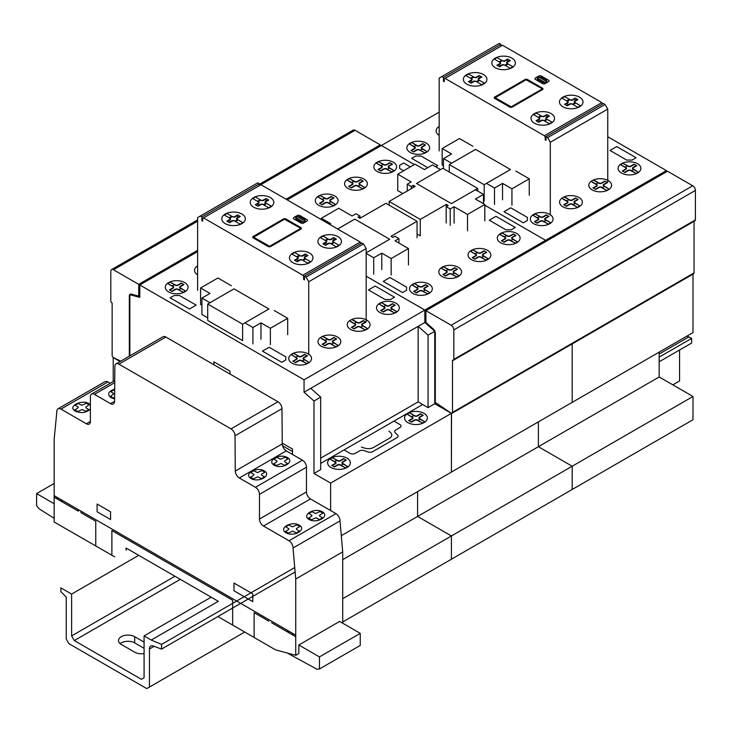 <?xml version="1.0" encoding="UTF-8"?>
<svg xmlns="http://www.w3.org/2000/svg" width="732" height="732" viewBox="0 0 732 732"><rect width="100%" height="100%" fill="white"/><g stroke="black" fill="none" stroke-linecap="round" stroke-linejoin="round"><path stroke-width="1.1" d="M144.085 653.566A9.489 5.481 180 0 1 134.697 652.185L121.274 644.434A9.489 5.481 180 0 1 118.493 640.564A9.489 5.481 180 0 1 124.349 635.504A9.489 5.481 180 0 1 134.688 636.684L144.085 642.11M144.085 648.314L134.688 642.888A9.489 5.481 0 0 0 120.158 643.666M672.864 384.867L679.571 380.997L679.571 350.006M149.456 687.055L146.766 688.602L68.927 643.666L66.246 639.018L66.246 597.202L60.875 591.593L60.875 587.878L71.617 594.073L71.617 635.916L74.298 640.564L141.404 679.305L144.085 677.759L144.085 635.916L151.24 640.043L161.534 644.434L161.534 649.092L153.226 645.981A6.451 3.724 -120 0 0 150.792 646.045A6.451 3.724 -120 0 0 149.456 648.991L149.456 687.055L244.735 632.045M161.534 649.092L295.124 571.957M659.166 361.782L691.649 343.034L691.649 338.376L686.973 336.089M161.534 644.434L294.731 567.538M659.166 357.134L691.649 338.376M659.166 354.032L688.958 336.83M151.24 640.043L218.337 601.301L126.087 548.039L126.087 550.226M144.085 635.916L211.191 597.175M74.298 640.564L180.319 579.351M71.617 635.916L174.948 576.249M71.617 594.073L138.714 555.332M425.914 310.688L667.483 171.215L692.719 185.782A3.797 2.187 60 0 1 695.4 190.43L695.4 219.911A1.857 1.071 60 0 1 695.016 220.762L453.447 360.236A1.857 1.071 -120 0 0 453.831 359.375L453.831 329.903A3.797 2.187 -120 0 0 451.15 325.255L425.914 310.688L425.914 322.464L433.317 329.034A3.797 2.187 60 0 1 435.311 333.17L435.311 402.399L451.058 413.077A1.857 1.071 -120 0 0 452.102 413.241A1.857 1.071 -120 0 0 452.486 412.391L452.486 360.126A1.857 1.071 -120 0 0 453.447 360.236M694.055 221.311L694.055 272.917A1.857 1.071 60 0 1 693.671 273.777L452.102 413.241M120.78 361.132L113.57 357.701A1.857 1.071 60 0 1 112.142 355.359L112.142 303.094A1.857 1.071 60 0 1 110.806 300.806L110.806 271.325A3.797 2.187 60 0 1 111.584 269.586A3.797 2.187 60 0 1 113.487 269.779L138.714 284.345L197.613 250.344M138.714 284.345L138.714 296.121L131.312 294.136A3.797 2.187 -120 0 0 130.104 294.246A3.797 2.187 -120 0 0 129.326 295.975L129.326 356.2M138.714 296.121L139.794 295.499M380.283 146.125L380.283 144.872L355.057 130.305A3.797 2.187 -120 0 0 353.163 130.122L259.348 184.281M286.111 199.25L380.283 144.872M54.159 518.293L39.125 508.822L36.6 505.684L36.6 493.597L54.159 483.459M36.6 493.597L54.159 503.735M114.659 556.823L54.159 522.017L54.159 439.273L56.84 411.659A5.774 3.331 60 0 1 58.029 408.795A5.774 3.331 60 0 1 60.948 409.097L86.376 423.782A5.664 3.267 -120 0 0 89.213 424.066A5.664 3.267 -120 0 0 90.384 421.486L90.384 396.68A5.737 3.312 60 0 1 91.573 394.063A5.737 3.312 60 0 1 94.455 394.356L110.55 403.643A5.682 3.285 -120 0 0 113.405 403.936A5.682 3.285 -120 0 0 114.585 401.383L114.86 366.412A5.719 3.303 60 0 1 116.04 363.868A5.719 3.303 60 0 1 118.904 364.152L231.001 428.87A5.673 3.276 60 0 1 235.009 435.787L235.283 471.033A5.719 3.303 -120 0 0 239.327 477.996L255.441 487.302A5.737 3.312 60 0 1 259.485 494.329L259.485 519.052A5.7 3.294 -120 0 0 263.511 526.043L288.994 540.756A5.737 3.312 60 0 1 293.029 548.012L295.737 579.003L295.737 655.314L298.821 653.53L298.821 644.993L339.621 621.431L360.254 633.345L360.254 645.432L319.463 668.993L316.938 669.222L287.237 653.008M295.737 655.314L275.699 649.924L217.889 616.545M342.704 623.216L342.704 551.882L340.005 520.9A5.737 3.312 -120 0 0 335.97 513.644L310.478 498.922A5.7 3.294 60 0 1 306.452 491.931L306.452 467.208A5.737 3.312 -120 0 0 302.417 460.181L286.294 450.875A5.719 3.303 60 0 1 282.259 443.912L281.976 408.666A5.673 3.276 -120 0 0 277.977 401.758L165.871 337.031A5.719 3.303 -120 0 0 163.016 336.747L116.04 363.868M295.737 579.003L342.704 551.882M293.029 548.012L340.005 520.9M110.212 383.303L107.924 381.976A5.774 3.331 -120 0 0 105.005 381.674L58.029 408.795M298.821 644.993L319.463 656.906L360.254 633.345M319.463 656.906L319.463 668.993M360.272 242.063L260.958 184.729L203.514 217.889L302.828 275.232L360.272 242.063L361.068 243.454M197.613 290.366L197.613 217.578L200.294 216.031L201.904 216.965L201.904 220.68L202.709 221.146L202.709 218.356L203.514 217.889M201.904 220.68L202.709 220.213M259.348 185.654L259.348 183.796L257.737 182.863L200.294 216.031M201.904 216.965L259.348 183.796M366.174 321.357L366.174 248.578L363.493 243.921L361.873 242.997L304.439 276.156L306.049 277.089L363.493 243.921M306.049 277.089L308.73 281.738L366.174 248.578M308.73 281.738L308.73 354.517M303.634 279.414L304.439 279.88L304.439 276.156L303.634 276.623L303.634 279.414L304.439 278.947M302.828 275.232L303.634 276.623M231.321 285.745L217.898 277.995L200.586 287.996L209.974 293.413L201.922 298.061L209.974 302.709L234.002 288.847L268.891 308.986L244.872 322.858L252.924 327.506L260.976 322.858L270.373 328.284L287.685 318.292L274.262 310.542M252.924 343.939L252.924 327.506M260.976 339.282L260.976 322.858M270.373 344.708L270.373 328.284M287.685 334.716L287.685 318.292M201.922 305.189L200.586 304.421L200.586 287.996M207.705 317.825L201.922 314.495L201.922 298.061M234.002 288.856L268.909 308.995L242.603 324.185L207.705 304.036L234.011 288.847M242.603 324.185L242.603 340.609L207.705 320.46L207.705 304.036M129.857 355.889L129.857 294.703L139.794 297.366L139.794 284.977L304.055 379.798L304.055 392.196L313.991 401.008L313.991 473.485L330.626 483.093L330.626 510.561M130.946 294.072L129.857 294.703M313.991 473.485L320.698 469.605L320.698 397.128L310.771 388.326L418.137 326.344L428.064 335.146L428.064 407.623L418.137 401.886L418.137 326.344M320.698 458.141L418.137 401.886M436.135 402.957L434.771 403.744L434.771 331.267L434.771 403.744L451.415 413.351L434.771 403.744L428.064 407.623M434.872 331.221L428.064 335.146M320.698 397.128L313.991 401.008M425.914 321.851L424.844 322.464L434.771 331.267L424.844 322.464L304.055 392.196M451.516 413.296L451.415 472.085L341.295 535.668M342.704 621.971L692.984 419.738L692.984 396.488L659.166 376.962L538.377 446.694L538.377 421.879L538.377 446.694L572.204 466.22L572.204 489.47L572.204 466.22L538.377 446.694L417.597 516.435L417.597 491.611L417.597 516.435L451.415 535.961L451.415 559.202L451.415 535.961L417.597 516.435L342.704 559.669M692.984 396.488L342.704 598.721M113.222 381.564L113.222 357.564L120.085 361.535M197.613 251.598L139.794 284.977M666.413 171.837L666.413 170.602L545.633 240.334L484.831 205.235L545.633 240.334L545.633 241.569L545.633 240.334L424.844 310.066L366.174 276.202L424.844 310.066L424.844 322.464L424.844 310.066L304.055 379.798M692.984 274.171L692.984 332.612L572.204 402.353L572.204 343.903L572.204 402.353L451.415 472.085L451.415 413.351L330.626 483.093M366.174 253.418L373.713 257.774L381.765 253.126L391.153 258.552L408.465 248.56L395.051 240.81L398.94 238.559L394.914 236.235L392.901 237.397L391.025 236.308L417.057 221.284L385.92 203.304L359.888 218.337L358.003 217.248L360.016 216.086L355.99 213.762L352.101 216.013L338.687 208.263L321.366 218.255L330.763 223.681L329.592 224.358M373.713 274.198L373.713 257.774M381.765 269.55L381.765 253.126M391.153 274.976L391.153 258.552M408.465 264.984L408.465 248.56M398.94 243.051L398.94 238.559M417.057 237.708L417.057 221.284M360.016 218.255L360.016 216.086M321.366 219.609L321.366 218.255M337.644 229.006L354.782 219.106L389.68 239.254L366.174 252.833M354.782 219.124L389.689 239.263L366.174 252.842M475.434 189.744L483.486 194.392L475.434 199.04L484.831 204.466L467.519 214.458L454.096 206.717L450.207 208.959L446.181 206.634L448.194 205.472L446.319 204.393L420.278 219.417L389.14 201.446L415.181 186.413L413.296 185.324L411.283 186.486L407.257 184.162L411.155 181.92L397.732 174.17L415.044 164.178L424.441 169.595L432.493 164.947L440.545 169.595L416.517 183.467L451.415 203.615L475.434 189.744M483.486 203.688L483.486 194.392M484.831 220.89L484.831 204.466M467.519 230.891L467.519 214.458M454.096 223.141L454.096 206.717M450.207 225.383L450.207 208.959M446.181 223.059L446.181 206.634M446.319 206.561L446.319 204.393M417.057 233.984L420.278 235.85L420.278 219.417M389.14 205.161L389.14 201.446M413.296 187.502L413.296 185.324M411.283 188.655L411.283 186.486M407.257 190.988L407.257 184.162M402.829 193.541L397.732 190.595L397.732 174.17M337.662 229.015L354.8 219.115M451.415 203.615L416.517 183.467L442.823 168.278L477.722 188.426L451.415 203.615M477.722 191.061L477.722 188.426M439.182 112.124L381.363 145.512L414.367 164.563L381.363 145.512L287.191 199.873M472.89 146.272L459.467 138.531L442.155 148.523L451.553 153.949L443.5 158.597L451.553 163.245L475.571 149.374L510.469 169.522L486.441 183.393L494.493 188.042L502.545 183.393L511.942 188.81L529.254 178.818L515.831 171.068M494.493 204.466L494.493 188.042M502.545 199.818L502.545 183.393M511.942 205.244L511.942 188.81M529.254 195.243L529.254 178.818M443.5 165.725L442.155 164.947L442.155 148.523M443.5 168.671L443.5 158.597M475.571 149.392L510.478 169.531L484.172 184.711L449.274 164.572L475.58 149.383M449.274 172.011L449.274 164.572M484.172 184.711L484.172 201.144L483.486 200.742M659.166 376.962L659.166 352.138M666.413 170.602L607.743 136.728M601.841 102.599L502.527 45.256L445.083 78.425L544.398 135.759L601.841 102.599L602.646 103.99M439.182 150.893L439.182 78.114L441.863 76.558L443.473 77.491L443.473 81.215L444.278 81.673L444.278 78.882L445.083 78.425M443.473 81.215L444.278 80.749M500.917 46.189L500.917 44.332L499.306 43.398L441.863 76.558M443.473 77.491L500.917 44.332M607.743 181.884L607.743 109.105L605.062 104.456L603.442 103.523L546.008 136.692L547.618 137.616L605.062 104.456M547.618 137.616L550.299 142.264L607.743 109.105M550.299 142.264L550.299 215.052M545.203 139.94L546.008 140.407L546.008 136.692L545.203 137.159L545.203 139.94L546.008 139.483M544.398 135.759L545.203 137.159M114.668 390.376L113.863 389.909L110.788 391.684L113.963 393.715L110.486 396.332L113.35 397.979L114.622 397.247M253.208 475.635L250.527 477.182L253.391 478.829L257.92 476.825L261.434 478.664L264.508 476.88L261.727 475.278L261.379 474.382L264.801 472.241L261.946 470.584L257.417 472.598L253.903 470.758L250.829 472.533L254.004 474.565L253.208 475.635M276.321 462.295L273.64 463.841L276.495 465.488L281.033 463.484L284.547 465.314L287.621 463.539L284.84 461.938L284.492 461.041L287.914 458.9L285.059 457.244L280.521 459.248L277.007 457.418L273.933 459.193L277.108 461.224L276.321 462.295M274.152 465.195C281.893 469.743 295.289 462.011 287.402 457.546C279.651 452.989 266.265 460.721 274.152 465.195M251.039 478.536C258.789 483.083 272.176 475.361 264.289 470.886C256.548 466.33 243.161 474.062 251.039 478.536M114.677 389.058C108.226 391.4 107 394.274 110.999 397.686L114.604 398.894M77.555 408.31L74.874 409.856L77.738 411.503L82.268 409.499L85.781 411.338L88.856 409.563L86.074 407.953L85.726 407.056L89.148 404.915L86.294 403.268L81.764 405.272L78.251 403.433L75.176 405.208L78.351 407.239L77.555 408.31M288.152 529.895L285.471 531.441L288.326 533.088L292.864 531.084L296.378 532.923L299.452 531.148L296.67 529.538L296.323 528.641L299.745 526.5L296.89 524.853L292.352 526.857L288.838 525.018L285.764 526.793L288.948 528.824L288.152 529.895M311.265 516.554L308.584 518.1L311.439 519.747L315.968 517.744L319.481 519.583L322.556 517.808L319.774 516.197L319.427 515.301L322.858 513.159L319.994 511.512L315.465 513.516L311.951 511.677L308.877 513.452L312.052 515.484L311.265 516.554M309.087 519.455C316.837 524.011 330.224 516.28 322.345 511.805C314.595 507.249 301.209 514.98 309.087 519.455M285.983 532.795C293.733 537.352 307.12 529.62 299.232 525.146C291.482 520.598 278.096 528.321 285.983 532.795M90.384 405.061C85.333 397.86 65.834 405.848 75.387 411.21C81.371 413.534 86.376 412.802 90.384 409.005M287.658 632.027L287.658 630.499M288.994 631.268L288.994 632.796M292.635 634.9L292.571 633.336M252.778 601.649L252.778 593.899L233.975 583.047L233.975 590.797L252.778 601.649M254.114 637.462L254.114 612.657L268.864 621.175M111.886 555.35L111.886 530.544L232.639 600.267L232.639 625.064M271.563 622.74L295.737 636.694M97.1 511.769L110.559 519.537L110.559 511.796L97.1 504.028L97.1 511.769M81.005 511.183L81.005 512.72L95.764 521.239L95.764 546.035M54.159 497.22L78.333 511.174L78.333 509.646M57.297 497.495L57.27 499.014M54.159 495.683L295.71 635.147M60.875 501.1L60.875 499.563M62.211 500.331L62.211 501.868M260.748 204.676L258.003 206.268L255.312 204.722L258.067 203.13A1.922 1.107 0 0 0 258.112 201.684L260.793 200.129A1.922 1.107 0 0 0 263.3 200.111L266.055 198.518L263.776 200.376A1.903 1.098 0 0 1 261.196 200.367L255.459 197.045L252.769 198.601L258.515 201.913A1.903 1.098 0 0 1 258.533 203.405L257.225 204.155L258.972 205.17L260.281 204.411A1.903 1.098 0 0 1 262.861 204.42L268.598 207.742L271.288 206.186L265.542 202.874A1.903 1.098 0 0 1 265.515 201.382L266.832 200.632L265.085 199.616M266.055 198.518L268.736 200.065L265.99 201.657A1.922 1.107 0 0 0 265.945 203.103L263.264 204.658A1.922 1.107 0 0 0 260.757 204.676M268.736 200.065L266.832 200.632M255.312 204.722L257.225 204.155M257.463 201.309L260.153 199.763M266.594 203.478L263.904 205.024M258.003 206.268L258.972 205.17M237.598 214.943L240.288 216.498L237.534 218.081A1.922 1.107 0 0 0 237.497 219.527L234.807 221.082A1.922 1.107 0 0 0 232.3 221.11L229.546 222.693L226.865 221.146L229.619 219.554A1.922 1.107 0 0 0 229.665 218.109L232.346 216.562A1.922 1.107 0 0 0 234.853 216.535L237.598 214.943L235.32 216.8A1.903 1.098 0 0 1 232.749 216.791L227.002 213.479L224.321 215.025L230.068 218.337A1.903 1.098 0 0 1 230.086 219.829L228.777 220.588L230.516 221.595L231.834 220.835A1.903 1.098 0 0 1 234.405 220.844L240.151 224.166L242.832 222.61L237.086 219.298A1.903 1.098 0 0 1 237.067 217.816L238.376 217.056L236.637 216.05M240.288 216.498L238.376 217.056M226.865 221.146L228.777 220.588M229.015 217.733L231.696 216.187M238.138 219.902L235.457 221.457M229.546 222.693L230.516 221.595M305.244 253.995L307.925 255.55L305.18 257.133A1.922 1.107 0 0 0 305.134 258.579L302.453 260.135A1.922 1.107 0 0 0 299.946 260.162L297.192 261.745L294.502 260.199L297.256 258.606A1.922 1.107 0 0 0 297.302 257.161L299.983 255.614A1.922 1.107 0 0 0 302.49 255.587L305.244 253.995L302.966 255.852A1.903 1.098 0 0 1 300.385 255.843L294.639 252.531L291.958 254.077L297.704 257.389A1.903 1.098 0 0 1 297.723 258.881L296.414 259.64L298.162 260.647L299.47 259.887A1.903 1.098 0 0 1 302.051 259.897L307.788 263.218L310.478 261.663L304.732 258.35A1.903 1.098 0 0 1 304.704 256.868L306.022 256.108L304.274 255.102M307.925 255.55L306.022 256.108M294.502 260.199L296.414 259.64M296.652 256.786L299.333 255.239M305.784 258.954L303.094 260.51M297.192 261.745L298.162 260.647M333.691 237.571L336.381 239.117L333.627 240.709A1.922 1.107 0 0 0 333.582 242.155L330.901 243.71A1.922 1.107 0 0 0 328.394 243.729L325.639 245.321L322.958 243.774L325.703 242.182A1.922 1.107 0 0 0 325.749 240.737L328.439 239.181A1.922 1.107 0 0 0 330.946 239.163L333.691 237.571L331.413 239.428A1.903 1.098 0 0 1 328.842 239.419L323.096 236.097L320.415 237.653L326.152 240.965A1.903 1.098 0 0 1 326.179 242.457L324.862 243.207L326.609 244.223L327.918 243.463A1.903 1.098 0 0 1 330.498 243.472L336.244 246.794L338.925 245.238L333.179 241.926A1.903 1.098 0 0 1 333.161 240.435L334.469 239.684L332.721 238.669M300.312 228.064L300.294 228.649L269.641 246.281L253.62 237.232L284.474 219.252L300.312 228.064M268.607 246.794L252.769 237.653L252.769 236.72L283.906 218.74L285.517 218.74L301.346 227.881L301.355 228.814L270.218 246.794L268.607 246.794M297.329 216.581L305.098 221.064L304.979 219.591L299.873 216.654L297.329 216.581M295.719 217.505L303.487 221.997L300.953 221.924L295.847 218.978L295.719 217.505M295.847 217.422L297.192 216.654M299.333 215.254L307.394 219.902L307.394 220.835L303.094 223.315L301.483 223.315L293.431 218.667L293.431 217.733L297.723 215.254L299.333 215.254M304.979 221.146L303.634 221.924M336.381 239.117L334.469 239.684M322.958 243.774L324.862 243.207M325.109 240.361L327.79 238.806M334.231 242.53L331.55 244.076M325.639 245.321L326.609 244.223M321.348 246.245A11.767 6.789 0 0 0 341.03 243.207A11.767 6.789 0 0 0 326.618 234.881A11.767 6.789 0 0 0 321.348 246.245M292.892 262.678A11.767 6.789 0 0 0 312.582 259.631A11.767 6.789 0 0 0 298.171 251.314A11.767 6.789 0 0 0 292.892 262.678M253.711 207.202A11.767 6.789 0 0 0 273.393 204.155A11.767 6.789 0 0 0 258.982 195.828A11.767 6.789 0 0 0 253.711 207.202M225.255 223.626A11.767 6.789 0 0 0 244.946 220.579A11.767 6.789 0 0 0 230.534 212.262A11.767 6.789 0 0 0 225.255 223.626M229.976 374.043L229.976 371.124L213.872 361.828L213.872 364.746M292.516 454.462L292.516 449.073L282.25 443.144M292.516 451.553L282.552 445.806M422.693 404.522L320.698 463.411M361.379 447.051L364.509 448.085A7.595 4.383 0 0 0 373.668 447.389L389.589 438.203A7.595 4.383 0 0 0 390.797 432.914L388.994 431.111M422.574 423.059L417.286 420.305A1.894 1.089 0 0 0 414.605 420.305L411.384 422.163L408.694 420.616L411.915 418.75A1.894 1.089 0 0 0 411.915 417.203L407.148 414.147L411.64 416.746L413.809 415.492L409.691 412.894L414.605 415.657A1.894 1.089 0 0 0 417.286 415.657L420.507 413.79L423.197 415.346L419.976 417.203A1.894 1.089 0 0 0 419.967 418.75L424.743 421.806L420.25 419.207L418.082 420.461L422.574 423.059L424.743 421.806M418.173 420.406L417.643 420.095A2.406 1.391 0 0 0 414.248 420.104M422.84 415.145L419.619 417.002A2.406 1.391 0 0 0 419.619 418.96L420.159 419.271M409.051 420.818L412.272 418.96A2.406 1.391 0 0 0 412.272 417.002L411.732 416.691M413.708 415.547L414.248 415.858A2.406 1.391 0 0 0 417.643 415.858L420.863 414.001M407.889 422.629A11.392 6.579 0 0 0 426.948 419.683A11.392 6.579 0 0 0 412.994 411.631A11.392 6.579 0 0 0 407.889 422.629M411.027 421.961L414.248 420.095M409.316 412.903L407.148 414.147M345.623 467.894L340.334 465.131A1.894 1.089 0 0 0 337.653 465.14L334.433 466.998L331.742 465.442L334.963 463.585A1.894 1.089 0 0 0 334.963 462.038L330.187 459.202L334.689 461.581L336.857 460.327L332.365 457.729L337.653 460.492A1.894 1.089 0 0 0 340.334 460.483L343.555 458.625L346.236 460.181L343.024 462.038A1.894 1.089 0 0 0 343.015 463.585L347.792 466.641L343.299 464.042L341.13 465.296L345.623 467.894L347.792 466.641M341.222 465.241L340.682 464.93A2.406 1.391 0 0 0 337.296 464.93L334.076 466.796M345.888 459.971L342.668 461.837A2.406 1.391 0 0 0 342.668 463.786L343.207 464.097M335.32 463.795A2.406 1.391 0 0 0 335.32 461.837L334.78 461.526M336.757 460.382L337.296 460.693A2.406 1.391 0 0 0 340.691 460.693L343.912 458.836M330.937 467.464A11.392 6.579 0 0 0 349.997 464.518A11.392 6.579 0 0 0 336.043 456.466A11.392 6.579 0 0 0 330.937 467.464M335.32 463.786L332.099 465.653M332.365 457.729L330.196 458.982M344.049 449.924L349.96 453.337A3.797 2.196 0 0 0 355.322 453.337L359.439 450.958A3.797 2.196 0 0 1 364.024 450.61L368.169 451.992A3.779 2.187 0 0 0 372.744 451.644L396.954 437.672A3.779 2.187 0 0 0 397.558 435.028L395.161 432.63A3.797 2.196 0 0 1 395.765 429.986L399.882 427.607A3.797 2.196 0 0 0 399.882 424.514L393.972 421.101M285.8 359.97L281.774 362.294L262.449 351.14L269.166 347.261L285.809 356.868L285.8 359.97M179.514 295.518L196.158 305.125L189.442 308.995L170.117 297.842L174.143 295.518L179.514 295.518M394.511 297.21L390.485 299.534L385.114 299.534L368.471 289.927L375.187 286.047L394.511 297.21M197.613 266.21L197.128 266.75L197.613 267.07M197.613 265.872A11.392 6.57 -0 0 0 197.613 274.848M197.137 266.53L197.613 266.805M183.311 292.324L178.022 289.57A1.894 1.089 -0 0 0 175.332 289.57L172.112 291.437L169.431 289.881L172.651 288.024A1.894 1.089 -0 0 0 172.651 286.477L167.875 283.641L172.368 286.011L174.536 284.766L170.044 282.168L175.332 284.922A1.894 1.089 -0 0 0 178.022 284.922L181.243 283.064L183.924 284.611L180.703 286.477A1.894 1.089 -0 0 0 180.703 288.024L185.48 291.071L180.978 288.481L178.809 289.735L183.311 292.324L185.48 291.071M178.91 289.68L178.37 289.369A2.406 1.391 -0 0 0 174.985 289.369L171.764 291.226M183.576 284.409L180.356 286.267A2.406 1.391 -0 0 0 180.346 288.225L180.886 288.536M172.999 288.225A2.406 1.391 -0 0 0 173.008 286.267L172.468 285.956M174.445 284.821L174.985 285.132A2.406 1.391 -0 0 0 178.37 285.123L181.591 283.266M168.625 291.894A11.392 6.57 -0 0 0 187.676 288.948A11.392 6.57 -0 0 0 173.731 280.896A11.392 6.57 -0 0 0 168.625 291.894M173.008 288.225L169.787 290.082M170.044 282.168L167.884 283.421M306.781 363.603L301.493 360.839A1.894 1.089 -0 0 0 298.802 360.849L295.582 362.706L292.901 361.151L296.121 359.293A1.894 1.089 -0 0 0 296.121 357.747L291.345 354.691L295.838 357.289L298.006 356.036L293.898 353.437L298.802 356.191A1.894 1.089 -0 0 0 301.493 356.191L304.713 354.334L307.394 355.889L304.173 357.747A1.894 1.089 -0 0 0 304.173 359.293L308.941 362.349L304.448 359.751L302.279 361.004L306.781 363.603L308.941 362.349M302.38 360.949L301.84 360.638A2.406 1.391 -0 0 0 298.455 360.638L295.234 362.505M307.037 355.679L303.826 357.536A2.406 1.391 -0 0 0 303.817 359.494L304.356 359.805M293.248 361.361L296.478 359.494A2.406 1.391 -0 0 0 296.478 357.545L295.938 357.234M297.915 356.091L298.455 356.402A2.406 1.391 -0 0 0 301.84 356.402L305.061 354.535M292.095 363.173A11.392 6.57 -0 0 0 311.146 360.217A11.392 6.57 -0 0 0 297.201 352.174A11.392 6.57 -0 0 0 292.095 363.173M293.514 353.437L291.345 354.691M324.047 336.985L328.064 339.3A1.894 1.089 -0 0 0 330.745 339.3L333.966 337.443L336.656 338.998L333.435 340.856A1.894 1.089 -0 0 0 333.435 342.402L338.202 345.458L333.71 342.86L331.541 344.113L335.659 346.712L330.745 343.948A1.894 1.089 -0 0 0 328.064 343.958L324.843 345.815L322.153 344.26L325.383 342.402A1.894 1.089 -0 0 0 325.383 340.856L321.366 338.532M331.642 344.058L331.102 343.747A2.406 1.391 -0 0 0 327.707 343.747L324.486 345.605M336.299 338.788L333.078 340.645A2.406 1.391 -0 0 0 333.078 342.603L333.618 342.915M322.51 344.47L325.731 342.603A2.406 1.391 -0 0 0 325.731 340.655L325.191 340.343M327.177 339.2L327.707 339.511A2.406 1.391 -0 0 0 331.102 339.511L334.323 337.644M321.357 346.273A11.392 6.57 -0 0 0 340.407 343.326A11.392 6.57 -0 0 0 326.454 335.274A11.392 6.57 -0 0 0 321.357 346.273M320.607 337.8L325.1 340.398L327.268 339.145L322.775 336.546M336.034 346.703L338.202 345.458M394.548 312.921L389.259 310.167A1.894 1.089 -0 0 0 386.578 310.167L383.358 312.033L380.667 310.478L383.888 308.62A1.894 1.089 -0 0 0 383.888 307.074L379.121 304.018L383.614 306.607L385.782 305.363L381.665 302.764L386.578 305.519A1.894 1.089 -0 0 0 389.259 305.519L392.48 303.661L395.17 305.207L391.949 307.074A1.894 1.089 -0 0 0 391.94 308.62L396.717 311.676L392.224 309.078L390.055 310.331L394.548 312.921L396.717 311.676M390.147 310.277L389.616 309.965A2.406 1.391 -0 0 0 386.222 309.965L383.001 311.823M394.813 305.006L391.593 306.864A2.406 1.391 -0 0 0 391.593 308.822L392.132 309.133M381.024 310.688L384.245 308.822A2.406 1.391 -0 0 0 384.245 306.864L383.705 306.562M385.682 305.418L386.222 305.729A2.406 1.391 -0 0 0 389.616 305.72L392.837 303.862M379.862 312.491A11.392 6.57 -0 0 0 398.922 309.545A11.392 6.57 -0 0 0 384.968 301.493A11.392 6.57 -0 0 0 379.862 312.491M381.29 302.764L379.121 304.018M353.309 320.094L357.317 322.409A1.894 1.089 -0 0 0 360.007 322.409L363.228 320.552L365.909 322.107L362.688 323.965A1.894 1.089 -0 0 0 362.688 325.511L367.455 328.567L362.962 325.969L360.794 327.222L364.911 329.821L360.007 327.058A1.894 1.089 -0 0 0 357.317 327.067L354.096 328.924L351.415 327.369L354.636 325.511A1.894 1.089 -0 0 0 354.636 323.965L350.619 321.641M360.894 327.167L360.354 326.856A2.406 1.391 -0 0 0 356.969 326.856L353.748 328.714M365.552 321.897L362.34 323.754A2.406 1.391 -0 0 0 362.331 325.713L362.871 326.024M351.763 327.579L354.983 325.713A2.406 1.391 -0 0 0 354.983 323.764L354.453 323.452M356.429 322.309L356.969 322.62A2.406 1.391 -0 0 0 360.354 322.62L363.575 320.753M350.61 329.391A11.392 6.57 -0 0 0 369.66 326.435A11.392 6.57 -0 0 0 355.715 318.383A11.392 6.57 -0 0 0 350.61 329.391M349.859 320.909L354.352 323.507L356.521 322.254L352.028 319.655M365.295 329.812L367.455 328.567M406.589 290.238L402.563 292.562L383.239 281.399L389.946 277.529L406.589 287.136L406.589 290.238M515.301 227.469L511.275 229.793L505.904 229.802L489.26 220.195L495.967 216.315L515.301 227.469M403.634 170.766L399.608 168.442L399.608 165.34L403.634 163.016L410.341 166.887M391.867 171.919L386.578 169.165A1.894 1.089 -0 0 0 383.888 169.165L380.667 171.023L377.987 169.476L381.207 167.61A1.894 1.089 -0 0 0 381.207 166.063L376.431 163.227L380.933 165.606L383.092 164.352L378.6 161.763L383.897 164.517A1.894 1.089 -0 0 0 386.578 164.517L389.799 162.65L392.48 164.206L389.259 166.063A1.894 1.089 -0 0 0 389.259 167.61L394.036 170.666L389.534 168.076L387.374 169.321L391.867 171.919L394.036 170.666M387.466 169.266L386.926 168.964A2.406 1.391 -0 0 0 383.541 168.964L380.32 170.821M392.132 164.005L388.912 165.862A2.406 1.391 -0 0 0 388.902 167.82L389.442 168.131M378.343 169.678L381.564 167.82A2.406 1.391 -0 0 0 381.564 165.862L381.024 165.551M383.001 164.407L383.541 164.718A2.406 1.391 -0 0 0 386.926 164.718L390.147 162.861M377.181 171.489A11.392 6.57 -0 0 0 396.232 168.543A11.392 6.57 -0 0 0 382.287 160.491A11.392 6.57 -0 0 0 377.181 171.489M378.6 161.763L376.44 163.016M362.605 188.81L357.317 186.056A1.894 1.089 -0 0 0 354.636 186.056L351.415 187.914L348.725 186.367L351.946 184.51A1.894 1.089 -0 0 0 351.946 182.954L347.169 180.118L351.671 182.497L353.84 181.243L349.347 178.654L354.636 181.408A1.894 1.089 -0 0 0 357.317 181.408L360.537 179.55L363.228 181.097L360.007 182.954A1.894 1.089 -0 0 0 360.007 184.501L364.774 187.557L360.281 184.967L358.113 186.212L362.605 188.81L364.774 187.557M358.204 186.166L357.673 185.855A2.406 1.391 -0 0 0 354.279 185.855L351.058 187.712M362.871 180.895L359.65 182.753A2.406 1.391 -0 0 0 359.65 184.711L360.19 185.022M349.082 186.569L352.302 184.711A2.406 1.391 -0 0 0 352.302 182.753L351.763 182.442M353.748 181.298L354.279 181.609A2.406 1.391 -0 0 0 357.673 181.609L360.894 179.752M347.92 188.38A11.392 6.57 -0 0 0 366.979 185.434A11.392 6.57 -0 0 0 353.025 177.382A11.392 6.57 -0 0 0 347.92 188.38M349.347 178.654L347.178 179.907M333.353 205.701L328.064 202.947A1.894 1.089 -0 0 0 325.374 202.947L322.162 204.804L319.472 203.258L322.693 201.392A1.894 1.089 -0 0 0 322.693 199.845L317.917 197.009L322.419 199.388L324.587 198.134L320.094 195.545L325.383 198.299A1.894 1.089 -0 0 0 328.064 198.299L331.285 196.441L333.966 197.988L330.745 199.845A1.894 1.089 -0 0 0 330.745 201.392L335.521 204.448L331.02 201.858L328.86 203.103L333.353 205.701L335.521 204.448M328.952 203.057L328.412 202.746A2.406 1.391 -0 0 0 325.026 202.746L321.805 204.603M333.618 197.786L330.397 199.644A2.406 1.391 -0 0 0 330.397 201.602L330.928 201.913M319.829 203.459L323.05 201.602A2.406 1.391 -0 0 0 323.05 199.644L322.51 199.333M324.486 198.189L325.026 198.5A2.406 1.391 -0 0 0 328.421 198.5L331.633 196.643M318.667 205.271A11.392 6.57 -0 0 0 337.717 202.325A11.392 6.57 -0 0 0 323.773 194.273A11.392 6.57 -0 0 0 318.667 205.271M320.094 195.545L317.926 196.798M427.561 293.861L422.273 291.107A1.894 1.089 -0 0 0 419.592 291.107L416.371 292.974L413.681 291.418L416.911 289.561A1.894 1.089 -0 0 0 416.911 288.015L412.134 284.958L416.627 287.548L418.796 286.303L414.678 283.705L419.592 286.459A1.894 1.089 -0 0 0 422.273 286.459L425.493 284.602L428.183 286.148L424.963 288.005A1.894 1.089 -0 0 0 424.963 289.561L429.73 292.608L425.237 290.018L423.069 291.272L427.561 293.861L429.73 292.608M423.169 291.217L422.629 290.906A2.406 1.391 -0 0 0 419.235 290.906L416.014 292.763M427.827 285.947L424.606 287.804A2.406 1.391 -0 0 0 424.606 289.762L425.146 290.073M414.038 291.62L417.258 289.762A2.406 1.391 -0 0 0 417.258 287.804L416.718 287.493M418.704 286.358L419.235 286.66A2.406 1.391 -0 0 0 422.629 286.66L425.85 284.803M412.885 293.431A11.392 6.57 -0 0 0 431.935 290.485A11.392 6.57 -0 0 0 417.981 282.433A11.392 6.57 -0 0 0 412.885 293.431M414.303 283.705L412.134 284.958M456.823 276.971L451.534 274.216A1.894 1.089 -0 0 0 448.844 274.216L445.623 276.074L442.942 274.527L446.163 272.67A1.894 1.089 -0 0 0 446.163 271.124L441.387 268.287L445.889 270.657L448.048 269.403L443.565 266.814L448.853 269.568A1.894 1.089 -0 0 0 451.534 269.568L454.755 267.711L457.436 269.257L454.215 271.115A1.894 1.089 -0 0 0 454.215 272.67L458.991 275.717L454.49 273.127L452.33 274.381L456.823 276.971L458.991 275.717M452.422 274.326L451.882 274.015A2.406 1.391 -0 0 0 448.496 274.015L445.276 275.873M457.088 269.056L453.867 270.913A2.406 1.391 -0 0 0 453.867 272.871L454.398 273.182M443.299 274.729L446.52 272.871A2.406 1.391 -0 0 0 446.52 270.913L445.98 270.602M447.957 269.458L448.496 269.769A2.406 1.391 -0 0 0 451.882 269.769L455.103 267.912M442.137 276.54A11.392 6.57 -0 0 0 461.187 273.594A11.392 6.57 -0 0 0 447.243 265.542A11.392 6.57 -0 0 0 442.137 276.54M443.565 266.814L441.396 268.068M515.337 243.189L510.048 240.435A1.894 1.089 -0 0 0 507.358 240.435L504.138 242.292L501.457 240.746L504.677 238.888A1.894 1.089 -0 0 0 504.677 237.333L499.901 234.505L504.394 236.875L506.562 235.622L502.07 233.032L507.358 235.786A1.894 1.089 -0 0 0 510.048 235.786L513.269 233.929L515.95 235.475L512.729 237.333A1.894 1.089 -0 0 0 512.729 238.888L517.506 241.935L513.004 239.346L510.835 240.599L515.337 243.189L517.506 241.935M510.936 240.544L510.396 240.233A2.406 1.391 -0 0 0 507.011 240.233L503.79 242.091M515.602 235.274L512.382 237.131A2.406 1.391 -0 0 0 512.373 239.09L512.912 239.401M501.813 240.947L505.034 239.09A2.406 1.391 -0 0 0 505.034 237.131L504.494 236.82M506.471 235.677L507.011 235.988A2.406 1.391 -0 0 0 510.396 235.988L513.617 234.13M500.651 242.759A11.392 6.57 -0 0 0 519.702 239.812A11.392 6.57 -0 0 0 505.757 231.76A11.392 6.57 -0 0 0 500.651 242.759M502.07 233.032L499.91 234.286M486.075 260.08L480.787 257.325A1.894 1.089 -0 0 0 478.106 257.325L474.885 259.183L472.195 257.637L475.416 255.779A1.894 1.089 -0 0 0 475.416 254.233L470.639 251.396L475.141 253.766L477.31 252.522L472.817 249.923L478.106 252.677A1.894 1.089 -0 0 0 480.787 252.677L484.008 250.82L486.698 252.366L483.477 254.224A1.894 1.089 -0 0 0 483.468 255.779L488.244 258.826L483.751 256.237L481.583 257.49L486.075 260.08L488.244 258.826M481.674 257.435L481.144 257.124A2.406 1.391 -0 0 0 477.749 257.124L474.528 258.982M486.341 252.165L483.12 254.022A2.406 1.391 -0 0 0 483.12 255.98L483.66 256.292M472.552 257.838L475.773 255.98A2.406 1.391 -0 0 0 475.773 254.022L475.233 253.711M477.218 252.567L477.749 252.879A2.406 1.391 -0 0 0 481.144 252.879L484.364 251.021M471.39 259.65A11.392 6.57 -0 0 0 490.449 256.703A11.392 6.57 -0 0 0 476.495 248.651A11.392 6.57 -0 0 0 471.39 259.65M472.817 249.923L470.649 251.177M527.379 220.497L523.353 222.821L504.019 211.667L510.735 207.797L527.379 217.404L527.379 220.497M427.79 167.665L411.686 158.368L415.712 156.044L421.083 156.044L437.727 165.652L435.714 166.814M636.081 157.737L632.055 160.061L626.683 160.061L610.049 150.453L616.756 146.583L636.081 157.737M439.182 126.746L438.697 127.276L439.182 127.606M439.182 126.398A11.392 6.57 -0 0 0 439.182 135.374M438.706 127.057L439.182 127.331M424.88 152.86L419.592 150.106A1.894 1.089 -0 0 0 416.901 150.106L413.69 151.963L411 150.417L414.221 148.55A1.894 1.089 -0 0 0 414.221 147.004L409.453 143.948L413.946 146.546L416.115 145.293L411.997 142.694L416.911 145.458A1.894 1.089 -0 0 0 419.592 145.458L422.812 143.591L425.493 145.146L422.273 147.004A1.894 1.089 -0 0 0 422.273 148.55L427.049 151.606L422.556 149.008L420.388 150.261L424.88 152.86L427.049 151.606M420.479 150.206L419.939 149.895A2.406 1.391 -0 0 0 416.554 149.904M425.146 144.936L421.925 146.803A2.406 1.391 -0 0 0 421.925 148.761L422.456 149.063M411.357 150.618L414.577 148.761A2.406 1.391 -0 0 0 414.577 146.803L414.038 146.492M416.014 145.348L416.554 145.659A2.406 1.391 -0 0 0 419.948 145.659L423.16 143.801M410.195 152.43A11.392 6.57 -0 0 0 429.245 149.484A11.392 6.57 -0 0 0 415.3 141.432A11.392 6.57 -0 0 0 410.195 152.43M413.333 151.762L416.554 149.895M411.622 142.703L409.453 143.948M535.092 213.973L532.923 215.226L537.416 217.816L539.576 216.562L535.092 213.973L540.381 216.727A1.894 1.089 -0 0 0 543.062 216.727L546.282 214.869L548.963 216.416L545.743 218.273A1.894 1.089 -0 0 0 545.743 219.829L550.519 222.656L546.017 220.286L543.858 221.531L548.35 224.129L543.062 221.375A1.894 1.089 -0 0 0 540.372 221.375M543.949 221.485L543.409 221.174A2.406 1.391 -0 0 0 540.024 221.174L536.803 223.031M548.616 216.215L545.395 218.072A2.406 1.391 -0 0 0 545.395 220.03L545.926 220.341M540.381 221.375L537.16 223.233L534.47 221.686L537.691 219.829A1.894 1.089 -0 0 0 537.691 218.273L532.923 215.226M534.827 221.888L538.047 220.03A2.406 1.391 -0 0 0 538.047 218.072L537.508 217.761M539.484 216.617L540.024 216.928A2.406 1.391 -0 0 0 543.409 216.928L546.63 215.071M533.665 223.699A11.392 6.57 -0 0 0 552.715 220.753A11.392 6.57 -0 0 0 538.77 212.701A11.392 6.57 -0 0 0 533.665 223.699M548.35 224.129L550.519 222.876M565.616 197.521L569.633 199.836A1.894 1.089 -0 0 0 572.314 199.836L575.535 197.979L578.225 199.525L575.004 201.382A1.894 1.089 -0 0 0 575.004 202.929L579.771 205.985L575.279 203.395L573.11 204.64L577.228 207.238L572.314 204.484A1.894 1.089 -0 0 0 569.633 204.484L566.412 206.342L563.732 204.795L566.952 202.929A1.894 1.089 -0 0 0 566.952 201.382L562.935 199.067M573.211 204.594L572.671 204.283A2.406 1.391 -0 0 0 569.276 204.283L566.056 206.14M577.868 199.324L574.647 201.181A2.406 1.391 -0 0 0 574.647 203.139L575.187 203.45M564.079 204.997L567.3 203.139A2.406 1.391 -0 0 0 567.3 201.181L566.76 200.87M568.746 199.726L569.286 200.037A2.406 1.391 -0 0 0 572.671 200.037L575.892 198.18M562.926 206.808A11.392 6.57 -0 0 0 581.977 203.862A11.392 6.57 -0 0 0 568.032 195.81A11.392 6.57 -0 0 0 562.926 206.808M562.176 198.335L566.669 200.925L568.837 199.671L564.345 197.082M577.603 207.238L579.771 205.985M636.117 173.457L630.828 170.702A1.894 1.089 -0 0 0 628.148 170.702L624.927 172.56L622.246 171.014L625.467 169.147A1.894 1.089 -0 0 0 625.467 167.601L620.681 164.764L625.183 167.143L627.351 165.89L622.859 163.3L628.148 166.054A1.894 1.089 -0 0 0 630.828 166.054L634.049 164.188L636.739 165.743L633.519 167.601A1.894 1.089 -0 0 0 633.519 169.147L638.286 172.203L633.793 169.614L631.625 170.858L636.117 173.457L638.286 172.203M631.725 170.803L631.185 170.492A2.406 1.391 -0 0 0 627.791 170.501L624.57 172.359M636.383 165.542L633.162 167.399A2.406 1.391 -0 0 0 633.162 169.357L633.702 169.668M622.593 171.215L625.814 169.357A2.406 1.391 -0 0 0 625.814 167.399L625.274 167.088M627.26 165.944L627.791 166.255A2.406 1.391 -0 0 0 631.185 166.255L634.406 164.398M621.441 173.026A11.392 6.57 -0 0 0 640.491 170.08A11.392 6.57 -0 0 0 626.546 162.028A11.392 6.57 -0 0 0 621.441 173.026M622.859 163.3L620.69 164.554M594.878 180.63L598.895 182.945A1.894 1.089 -0 0 0 601.576 182.945L604.797 181.088L607.478 182.634L604.257 184.491A1.894 1.089 -0 0 0 604.257 186.038L609.033 189.094L604.531 186.504L602.372 187.749L606.48 190.347L601.576 187.593A1.894 1.089 -0 0 0 598.886 187.593M602.463 187.703L601.924 187.392A2.406 1.391 -0 0 0 598.538 187.392L595.317 189.249M607.13 182.433L603.909 184.29A2.406 1.391 -0 0 0 603.9 186.248L604.44 186.559M596.205 186.047A1.894 1.089 -0 0 0 596.205 184.491L592.188 182.177M596.553 186.248A2.406 1.391 -0 0 0 596.562 184.29L596.022 183.979M597.998 182.835L598.538 183.146A2.406 1.391 -0 0 0 601.924 183.146L605.144 181.289M592.179 189.917A11.392 6.57 -0 0 0 611.229 186.971A11.392 6.57 -0 0 0 597.285 178.919A11.392 6.57 -0 0 0 592.179 189.917M598.895 187.593L595.665 189.451L592.984 187.904L596.205 186.038M591.438 181.445L595.93 184.034L598.09 182.78L593.597 180.191M596.562 186.248L593.341 188.106M606.865 190.347L609.033 189.094M499.636 63.657A1.922 1.107 0 0 0 499.682 62.211L502.362 60.664A1.922 1.107 0 0 0 504.87 60.637L507.624 59.054L505.345 60.912A1.903 1.098 0 0 1 502.765 60.893L497.028 57.581L494.338 59.127L500.084 62.449A1.903 1.098 0 0 1 500.112 63.931L498.794 64.691L500.542 65.697L501.85 64.938A1.903 1.098 0 0 1 504.43 64.956L510.167 68.268L512.858 66.722L507.111 63.4A1.903 1.098 0 0 1 507.093 61.918L508.401 61.159L506.654 60.152M507.624 59.054L510.305 60.6L507.56 62.193A1.922 1.107 0 0 0 507.514 63.638L504.833 65.185A1.922 1.107 0 0 0 502.326 65.212L499.572 66.804L496.882 65.249L498.794 64.691M499.636 63.666L496.882 65.249M510.305 60.6L508.401 61.159M499.032 61.836L501.722 60.289M508.164 64.013L505.473 65.56M499.572 66.804L500.542 65.697M479.176 75.478L481.857 77.025L479.103 78.617A1.922 1.107 0 0 0 479.067 80.062L476.376 81.609A1.922 1.107 0 0 0 473.869 81.636L471.115 83.228L468.434 81.673L471.188 80.09A1.922 1.107 0 0 0 471.234 78.635L473.915 77.089A1.922 1.107 0 0 0 476.422 77.061L479.176 75.478L476.889 77.336A1.903 1.098 0 0 1 474.318 77.327L468.572 74.005L465.891 75.552L471.637 78.873A1.903 1.098 0 0 1 471.655 80.355L470.347 81.115L472.085 82.121L473.403 81.371M481.857 77.025L478.637 78.342A1.903 1.098 0 0 0 478.664 79.834L484.401 83.146L481.72 84.692L475.974 81.38A1.903 1.098 0 0 0 473.403 81.362M479.945 77.583L478.206 76.576M468.434 81.673L470.347 81.115M470.584 78.269L473.265 76.714M479.707 80.438L477.026 81.984M471.115 83.228L472.085 82.121M546.813 114.531L549.494 116.077L546.749 117.669A1.922 1.107 0 0 0 546.703 119.115L544.022 120.661A1.922 1.107 0 0 0 541.515 120.689L538.761 122.281L536.071 120.725L538.825 119.142A1.922 1.107 0 0 0 538.871 117.687L541.552 116.141A1.922 1.107 0 0 0 544.059 116.114L546.813 114.531L544.535 116.388A1.903 1.098 0 0 1 541.954 116.37L536.217 113.057L533.527 114.604L539.274 117.925A1.903 1.098 0 0 1 539.292 119.407L537.983 120.167L539.731 121.173L541.039 120.423A1.903 1.098 0 0 1 543.62 120.432L549.357 123.745L552.047 122.198L546.301 118.877A1.903 1.098 0 0 1 546.273 117.395L547.591 116.635L545.843 115.629M549.494 116.077L547.591 116.635M536.071 120.725L537.983 120.167M538.221 117.321L540.911 115.766M547.353 119.49L544.663 121.036M538.761 122.281L539.731 121.173M567.282 102.709A1.922 1.107 0 0 0 567.318 101.263L570.008 99.717A1.922 1.107 0 0 0 572.516 99.689L575.261 98.106L572.982 99.964A1.903 1.098 0 0 1 570.411 99.945L564.665 96.633L561.984 98.18L567.721 101.501A1.903 1.098 0 0 1 567.748 102.983L566.431 103.743L568.178 104.749L569.496 103.99A1.903 1.098 0 0 1 572.067 104.008L577.813 107.32L580.494 105.774L574.748 102.453A1.903 1.098 0 0 1 574.73 100.97L576.038 100.211L574.291 99.204M575.261 98.106L577.951 99.653L575.196 101.236A1.922 1.107 0 0 0 575.151 102.69L572.47 104.237A1.922 1.107 0 0 0 569.963 104.264L567.208 105.847L564.528 104.301L566.431 103.743M567.273 102.718L564.528 104.301M541.881 88.599L526.07 79.779L495.189 97.749L511.192 106.817L541.863 89.185L541.881 88.599M510.177 107.32L494.338 98.18L494.338 97.246L525.475 79.276L527.086 79.276L542.915 88.416L542.924 89.35L511.787 107.32L510.177 107.32M538.898 77.107L546.676 81.591L546.548 80.127L541.442 77.18L538.898 77.107M537.288 78.04L545.056 82.524L542.522 82.451L537.416 79.504L537.288 78.04M537.416 77.958L538.761 77.18M540.911 75.789L548.963 80.438L548.963 81.362L544.663 83.851L543.053 83.841L535.001 79.193L535.001 78.269L539.292 75.789L540.911 75.789M546.548 81.673L545.203 82.451M577.951 99.653L576.038 100.211M566.678 100.888L569.359 99.342M575.8 103.066L573.119 104.612M567.208 105.847L568.178 104.749M562.917 106.781A11.767 6.789 0 0 0 582.608 103.734A11.767 6.789 0 0 0 568.188 95.416A11.767 6.789 0 0 0 562.917 106.781M534.47 123.205A11.767 6.789 0 0 0 554.151 120.158A11.767 6.789 0 0 0 539.74 111.84A11.767 6.789 0 0 0 534.47 123.205M495.28 67.728A11.767 6.789 0 0 0 514.962 64.681A11.767 6.789 0 0 0 500.551 56.364A11.767 6.789 0 0 0 495.28 67.728M466.824 84.153A11.767 6.789 0 0 0 486.515 81.106A11.767 6.789 0 0 0 472.103 72.788A11.767 6.789 0 0 0 466.824 84.153M134.688 636.684L134.688 642.888M149.456 648.991L154.104 646.31M453.831 329.903L695.4 190.43M453.831 359.375L695.4 219.911M452.486 412.391L694.055 272.917M451.15 325.255L692.719 185.782M129.326 295.975L129.857 295.673M113.487 269.779L197.613 221.21M259.348 185.562L355.057 130.305M288.994 540.756L335.97 513.644M263.511 526.043L310.478 498.922M259.485 519.052L306.452 491.931M259.485 494.329L306.452 467.208M255.441 487.302L302.417 460.181M239.327 477.996L286.294 450.875M235.283 471.033L282.259 443.912M235.009 435.787L281.976 408.666M231.001 428.87L277.977 401.758M118.904 364.152L165.871 337.031M110.55 403.643L114.585 401.31M94.455 394.356L114.732 382.644M86.376 423.782L90.384 421.467M60.948 409.097L107.924 381.976M111.584 269.586L197.613 219.92M91.573 394.063L114.75 380.686"/></g></svg>
